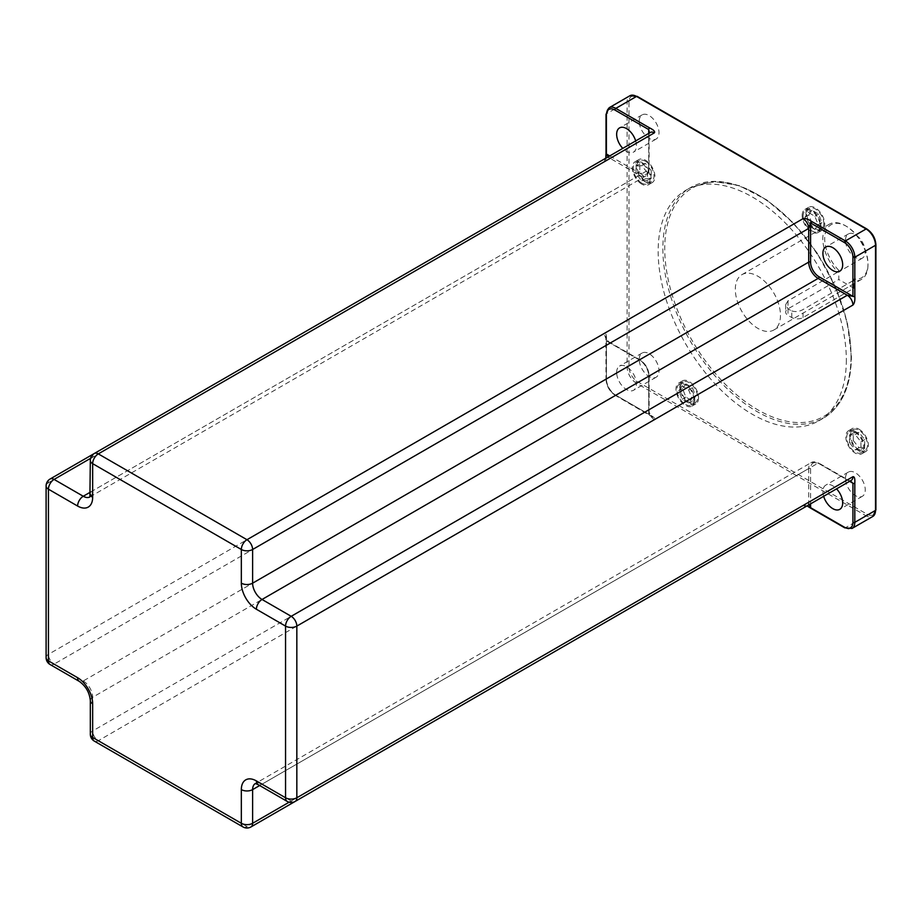 <?xml version="1.0" encoding="UTF-8"?>
<svg xmlns="http://www.w3.org/2000/svg" width="922" height="922" viewBox="0 0 922 922"><rect width="100%" height="100%" fill="white"/><g stroke="black" fill="none" stroke-linecap="round" stroke-linejoin="round"><path stroke-width="0.69" stroke-dasharray="4.61 3.46" d="M639.246 359.419A13.968 8.068 60 0 1 642.138 353.022A13.968 8.068 60 0 1 652.903 356.768A13.968 8.068 60 0 1 659 370.828A13.968 8.068 60 0 1 656.107 377.225A13.968 8.068 60 0 1 645.342 373.479A13.968 8.068 60 0 1 639.246 359.419M845.497 478.495A13.968 8.068 60 0 1 848.39 472.099A13.968 8.068 60 0 1 859.154 475.844A13.968 8.068 60 0 1 865.251 489.905A13.968 8.068 60 0 1 862.358 496.301A13.968 8.068 60 0 1 851.594 492.555A13.968 8.068 60 0 1 845.497 478.495M845.497 240.342A13.968 8.068 60 0 1 848.39 233.946A13.968 8.068 60 0 1 859.154 237.68A13.968 8.068 60 0 1 865.251 251.741A13.968 8.068 60 0 1 862.358 258.137A13.968 8.068 60 0 1 851.594 254.403A13.968 8.068 60 0 1 845.497 240.342M639.246 121.266A13.968 8.068 60 0 1 642.138 114.87A13.968 8.068 60 0 1 652.903 118.604A13.968 8.068 60 0 1 659 132.664A13.968 8.068 60 0 1 656.107 139.061A13.968 8.068 60 0 1 645.342 135.327A13.968 8.068 60 0 1 639.246 121.266M846.338 359.903A133.068 76.826 60 0 1 818.782 420.824A133.068 76.826 60 0 1 716.244 385.177A133.068 76.826 60 0 1 658.158 251.257A133.068 76.826 60 0 1 685.714 190.347A133.068 76.826 60 0 1 788.252 225.994A133.068 76.826 60 0 1 846.338 359.903M698.565 397.831A13.311 7.687 60 0 1 695.799 403.928A13.311 7.687 60 0 1 685.553 400.367A13.311 7.687 60 0 1 679.745 386.975A13.311 7.687 60 0 1 682.499 380.878A13.311 7.687 60 0 1 692.756 384.451A13.311 7.687 60 0 1 698.565 397.831M645.515 181.968A13.311 7.687 60 0 1 636.814 170.236A13.311 7.687 60 0 1 638.854 159.575A13.311 7.687 60 0 1 645.515 160.232A13.311 7.687 60 0 1 654.205 171.953A13.311 7.687 60 0 1 652.165 182.625A13.311 7.687 60 0 1 645.515 181.968M805.943 213.328A13.311 7.687 60 0 1 808.698 207.231A13.311 7.687 60 0 1 818.943 210.804A13.311 7.687 60 0 1 824.752 224.196A13.311 7.687 60 0 1 821.998 230.281A13.311 7.687 60 0 1 811.752 226.72A13.311 7.687 60 0 1 805.943 213.328M858.993 429.203A13.311 7.687 60 0 1 867.683 440.923A13.311 7.687 60 0 1 865.643 451.596A13.311 7.687 60 0 1 858.993 450.927A13.311 7.687 60 0 1 850.291 439.206A13.311 7.687 60 0 1 852.331 428.546A13.311 7.687 60 0 1 858.993 429.203M680.655 387.494A12.021 6.938 60 0 1 683.144 381.996A12.021 6.938 60 0 1 692.399 385.223A12.021 6.938 60 0 1 697.643 397.313A12.021 6.938 60 0 1 695.153 402.81A12.021 6.938 60 0 1 685.899 399.595A12.021 6.938 60 0 1 680.655 387.494M685.853 383.921L692.445 387.724L695.741 396.206L692.445 400.897L685.853 397.094L682.568 388.6L685.853 383.921L682.096 386.088L688.676 389.891L691.973 398.385L688.676 403.064L682.096 399.261L678.799 390.778L682.096 386.088M645.515 161.292A12.021 6.938 60 0 1 653.364 171.872A12.021 6.938 60 0 1 651.52 181.507A12.021 6.938 60 0 1 645.515 180.908A12.021 6.938 60 0 1 637.667 170.316A12.021 6.938 60 0 1 639.499 160.693A12.021 6.938 60 0 1 645.515 161.292M651.22 170.593L651.22 178.188L645.515 178.707L639.81 171.607L639.81 164.001L645.515 163.494L651.22 170.593L647.451 172.76L647.451 180.366L641.747 180.873L636.042 173.785L636.042 166.179L641.747 165.66L647.451 172.76M823.842 223.666A12.021 6.938 60 0 1 821.352 229.163A12.021 6.938 60 0 1 812.098 225.948A12.021 6.938 60 0 1 806.854 213.858A12.021 6.938 60 0 1 809.343 208.349A12.021 6.938 60 0 1 818.598 211.576A12.021 6.938 60 0 1 823.842 223.666M818.644 227.25L812.052 223.447L808.767 214.953L812.052 210.274L818.644 214.077L821.928 222.559L818.644 227.25L814.875 229.417L808.294 225.613L804.998 217.131L808.294 212.44L814.875 216.244L818.171 224.738L814.875 229.417M858.993 449.878A12.021 6.938 60 0 1 851.133 439.287A12.021 6.938 60 0 1 852.977 429.664A12.021 6.938 60 0 1 858.993 430.251A12.021 6.938 60 0 1 866.841 440.843A12.021 6.938 60 0 1 864.997 450.478A12.021 6.938 60 0 1 858.993 449.878M853.288 440.578L853.288 432.971L858.993 432.464L864.686 439.563L864.686 447.158L858.993 447.677L853.288 440.578L849.519 442.744L849.519 435.149L855.224 434.631L860.929 441.73L860.929 449.337L855.224 449.844L849.519 442.744M616.657 372.453A13.968 8.068 60 0 1 619.561 366.057A13.968 8.068 60 0 1 630.325 369.803A13.968 8.068 60 0 1 636.422 383.863A13.968 8.068 60 0 1 633.529 390.26A13.968 8.068 60 0 1 622.765 386.514A13.968 8.068 60 0 1 616.657 372.453M823.657 496.301A13.968 8.068 60 0 1 822.908 491.53A13.968 8.068 60 0 1 825.801 485.133A13.968 8.068 60 0 1 836.554 488.856M635.673 140.939A13.968 8.068 60 0 1 636.422 145.711A13.968 8.068 60 0 1 633.529 152.107A13.968 8.068 60 0 1 622.788 148.384M90.321 734.2A7.987 4.61 180 0 1 92.661 730.939L648.742 409.887L648.742 414.232A1.325 0.772 120 0 0 649.687 414.773C653.79 416.836 655.358 418.461 654.389 419.66L98.308 740.723L246.969 826.55L803.062 505.498C805.24 504.979 808.064 505.89 811.533 508.206L845.405 527.764L866.104 515.813L636.514 383.264A13.311 7.687 60 0 1 627.11 366.968L627.11 101.869A13.311 7.687 60 0 1 629.864 95.773M287.203 801.414A7.987 4.61 120 0 0 291.202 801.011L847.283 479.959L849.9 481.157L848.459 480.42L851.271 480.362A7.987 4.61 -120 0 1 847.283 479.959L818.114 463.121L262.032 784.173L291.202 801.011A7.987 4.61 -120 0 0 295.19 801.414M809.113 504.703L808.709 502.236A7.987 4.61 60 0 1 807.096 505.867M242.982 826.942A7.987 4.61 120 0 0 246.969 826.55A7.987 4.61 -120 0 0 250.968 826.942M94.321 741.115A7.987 4.61 120 0 0 98.308 740.723A7.987 4.61 -120 0 1 92.661 730.939L92.661 697.263A13.311 7.687 60 0 0 83.257 680.966L54.087 664.117L610.168 343.065A7.987 4.61 60 0 1 604.521 333.291C606.065 333.153 606.688 335.32 606.411 339.803A1.325 0.772 0 0 0 606.411 340.898L609.258 342.293L607.494 340.449L605.869 336.369L606.019 379.461A1.325 0.772 180 0 1 606.411 378.919L627.11 366.968A1.325 0.772 0 0 1 628.988 366.968L628.988 101.869A11.974 6.915 60 0 1 637.459 96.983L867.037 229.532A11.974 6.915 60 0 1 875.508 244.192L875.508 509.301A11.974 6.915 60 0 1 867.037 514.188L637.459 381.639A11.974 6.915 60 0 1 628.988 366.968M46.1 485.94A7.987 4.61 180 0 1 48.44 482.679L48.44 654.343A7.987 4.61 -120 0 0 54.087 664.117A7.987 4.61 120 0 1 50.088 664.52M46.1 657.605A7.987 4.61 180 0 1 48.44 654.343L604.521 333.291M606.411 340.898L639.338 359.903A1.325 0.772 -60 0 1 640.283 360.456L606.411 340.898L606.411 380.002A11.974 6.915 -120 0 0 614.87 394.674L648.742 414.232L648.742 375.116A11.974 6.915 -120 0 0 640.283 360.456M609.165 107.724A13.311 7.687 -120 0 0 606.411 113.821L606.411 152.937C606.676 157.201 606.042 160.094 604.521 161.627L48.44 482.679A7.987 4.61 -120 0 1 50.088 479.025M90.321 460.401A7.987 4.61 180 0 1 92.661 457.139L648.742 136.087A7.987 4.61 60 0 1 650.402 132.434L648.938 134.843L649.019 133.229L648.742 136.087L648.742 169.775A1.325 0.772 0 0 0 648.742 168.68L648.742 133.39M90.598 458.338L610.168 158.365L608.243 156.775M614.87 394.674A1.325 0.772 120 0 0 615.147 395.284L652.407 416.963C653.076 418.807 647.97 411.143 648.961 411.062L648.742 414.232M780.473 315.359A31.936 18.44 60 0 1 773.858 329.984A31.936 18.44 60 0 1 749.252 321.421A31.936 18.44 60 0 1 735.318 289.289A31.936 18.44 60 0 1 741.922 274.664A31.936 18.44 60 0 1 766.539 283.227A31.936 18.44 60 0 1 780.473 315.359M867.982 264.845A31.936 18.44 60 0 1 861.367 279.458A31.936 18.44 60 0 1 852.931 280.737L853.864 279.032L853.864 288.194L803.062 317.537A7.987 4.61 180 0 1 791.768 317.537L787.999 315.359A7.987 4.61 0 0 1 785.671 312.097A7.987 4.61 0 0 1 787.999 308.847L838.813 279.504L838.813 270.342L837.879 272.036A31.936 18.44 60 0 1 822.816 238.763A31.936 18.44 60 0 1 829.431 224.15A31.936 18.44 60 0 1 845.405 225.729A31.936 18.44 60 0 1 867.982 264.845L867.982 263.75A30.61 17.668 60 0 1 853.864 279.032M791.768 317.537L791.768 310.921A31.936 18.44 60 0 1 787.999 308.755L785.659 304.686L787.999 300.837L837.879 272.036M791.768 310.921C795.559 312.097 799.328 311.624 803.062 309.527L852.931 280.737M853.864 288.194L838.813 279.504M838.813 270.342A30.61 17.668 60 0 1 825.04 234.545A30.61 17.668 60 0 1 846.338 226.27A30.61 17.668 60 0 1 867.982 263.75M694.796 400.01A13.311 7.687 60 0 1 692.042 406.106A13.311 7.687 60 0 1 681.784 402.534A13.311 7.687 60 0 1 675.976 389.142A13.311 7.687 60 0 1 678.73 383.056A13.311 7.687 60 0 1 688.988 386.618A13.311 7.687 60 0 1 694.796 400.01M693.886 399.48A12.021 6.938 -120 0 0 688.642 387.39A12.021 6.938 -120 0 0 679.376 384.174A12.021 6.938 -120 0 0 676.886 389.672A12.021 6.938 -120 0 0 682.13 401.762A12.021 6.938 -120 0 0 691.396 404.988A12.021 6.938 -120 0 0 693.886 399.48M692.445 387.724L688.676 389.891M682.568 388.6L678.799 390.778M685.853 397.094L682.096 399.261M692.445 400.897L688.676 403.064M695.741 396.206L691.973 398.385M641.747 184.135A13.311 7.687 60 0 1 633.057 172.414A13.311 7.687 60 0 1 635.097 161.742A13.311 7.687 60 0 1 641.747 162.41A13.311 7.687 60 0 1 650.436 174.131A13.311 7.687 60 0 1 648.397 184.792A13.311 7.687 60 0 1 641.747 184.135M641.747 183.086A12.021 6.938 -120 0 0 647.751 183.674A12.021 6.938 -120 0 0 649.595 174.051A12.021 6.938 -120 0 0 641.747 163.459A12.021 6.938 -120 0 0 635.742 162.86A12.021 6.938 -120 0 0 633.898 172.495A12.021 6.938 -120 0 0 641.747 183.086M651.22 178.188L647.451 180.366M645.515 163.494L641.747 165.66M639.81 164.001L636.042 166.179M639.81 171.607L636.042 173.785M645.515 178.707L641.747 180.873M802.175 215.506A13.311 7.687 60 0 1 804.929 209.409A13.311 7.687 60 0 1 815.186 212.97A13.311 7.687 60 0 1 820.995 226.363A13.311 7.687 60 0 1 818.24 232.459A13.311 7.687 60 0 1 807.983 228.898A13.311 7.687 60 0 1 802.175 215.506M803.085 216.025A12.021 6.938 -120 0 0 808.329 228.126A12.021 6.938 -120 0 0 817.595 231.341A12.021 6.938 -120 0 0 820.084 225.844A12.021 6.938 -120 0 0 814.841 213.743A12.021 6.938 -120 0 0 805.574 210.527A12.021 6.938 -120 0 0 803.085 216.025M812.052 223.447L808.294 225.613M821.928 222.559L818.171 224.738M818.644 214.077L814.875 216.244M812.052 210.274L808.294 212.44M808.767 214.953L804.998 217.131M855.224 431.381A13.311 7.687 60 0 1 863.914 443.102A13.311 7.687 60 0 1 861.874 453.762A13.311 7.687 60 0 1 855.224 453.105A13.311 7.687 60 0 1 846.534 441.384A13.311 7.687 60 0 1 848.574 430.712A13.311 7.687 60 0 1 855.224 431.381M855.224 432.43A12.021 6.938 -120 0 0 849.22 431.83A12.021 6.938 -120 0 0 847.376 441.465A12.021 6.938 -120 0 0 855.224 452.057A12.021 6.938 -120 0 0 861.229 452.644A12.021 6.938 -120 0 0 863.073 443.021A12.021 6.938 -120 0 0 855.224 432.43M853.288 432.971L849.519 435.149M858.993 447.677L855.224 449.844M864.686 447.158L860.929 449.337M864.686 439.563L860.929 441.73M858.993 432.464L855.224 434.631M849.623 481.319L819.059 463.662A11.974 6.915 -120 0 0 810.588 468.56L810.588 503.85M609.707 155.922L640.283 173.578A11.974 6.915 -120 0 0 648.742 168.68M606.411 380.002A1.325 0.772 180 0 1 606.019 379.461C606.526 386.203 609.58 391.47 615.147 395.284A1.325 0.772 120 0 0 615.815 395.215L649.687 414.773M606.411 339.803L606.411 378.919A13.311 7.687 -120 0 0 615.815 395.215L636.514 383.264A1.325 0.772 -60 0 0 637.459 381.639M867.037 514.188A1.325 0.772 -60 0 1 866.104 515.813A13.311 7.687 60 0 0 872.754 516.481M628.988 101.869A1.325 0.772 0 0 0 627.11 101.869L606.411 113.821A1.325 0.772 180 0 0 606.019 114.363M637.459 96.983A1.325 0.772 120 0 0 637.183 96.372M867.037 229.532A1.325 0.772 120 0 0 866.761 228.921M844.736 527.833A1.325 0.772 120 0 0 845.405 527.764A13.311 7.687 -120 0 0 852.055 528.433M810.588 468.56A1.325 0.772 180 0 0 808.709 468.56A13.311 7.687 -120 0 1 811.464 462.464A13.311 7.687 -120 0 1 818.114 463.121A1.325 0.772 -60 0 1 819.059 463.662M289.128 802.209L808.709 502.236L808.709 468.56L259.693 785.521M255.256 783.585A13.311 7.687 60 0 1 255.371 783.516A13.311 7.687 60 0 1 262.032 784.173A7.987 4.61 120 0 1 258.033 784.576M811.533 508.206A1.325 0.772 -60 0 1 810.887 508.287M806.681 506.109L807.05 505.89A7.987 4.61 60 0 1 803.062 505.498M94.321 453.486A7.987 4.61 -120 0 0 92.661 457.139L92.661 490.827A13.311 7.687 60 0 1 89.907 496.912A13.311 7.687 60 0 1 89.78 496.981M94.228 453.543L606.18 157.973A7.987 4.61 -120 0 1 610.168 158.365L639.338 175.203A13.311 7.687 -120 0 0 645.988 175.86A13.311 7.687 -120 0 0 648.742 169.775L92.661 490.827A7.987 4.61 180 0 0 90.321 494.088M605.8 158.181L606.18 157.973A7.987 4.61 -120 0 0 604.521 161.627M90.321 492.175L639.338 175.203A1.325 0.772 120 0 0 640.283 173.578M654.389 419.66A7.987 4.61 -120 0 1 648.742 409.887L648.742 376.211A13.311 7.687 -120 0 0 639.338 359.903L83.257 680.966A7.987 4.61 120 0 1 79.257 681.358M90.321 700.513A7.987 4.61 180 0 1 92.661 697.263L648.742 376.211A1.325 0.772 0 0 0 648.742 375.116M851.041 357.194A133.068 76.826 60 0 1 823.484 418.104A133.068 76.826 60 0 1 720.946 382.457A133.068 76.826 60 0 1 662.86 248.548A133.068 76.826 60 0 1 690.417 187.627A133.068 76.826 60 0 1 792.966 223.274A133.068 76.826 60 0 1 851.041 357.194M851.041 356.099A131.731 76.053 60 0 1 757.896 409.887A131.731 76.053 60 0 1 664.739 248.548A131.731 76.053 60 0 1 757.896 194.761A131.731 76.053 60 0 1 851.041 356.099M803.062 317.537L803.062 309.527M787.999 300.837L787.999 308.847M787.999 308.755L787.999 315.359M642.138 353.022L619.561 366.057M656.107 377.225L633.529 390.26M848.39 472.099L825.801 485.133M862.358 496.301L839.781 509.336M848.39 233.946L825.801 246.981M862.358 258.137L839.781 271.183M642.138 114.87L619.561 127.904M656.107 139.061L633.529 152.107M851.87 482.16L818.782 463.051L811.464 462.464L255.371 783.516M89.907 496.912L645.988 175.86L649.134 169.233L649.134 131.016M649.134 413.886L649.134 375.657C648.627 368.927 645.573 363.66 640.006 359.845L606.895 340.725M818.782 420.824L823.484 418.104C841.786 406.833 851.098 386.341 851.432 356.641L847.387 322.792L835.597 287.226L817.088 252.997L793.45 223.032L766.701 199.901L739.087 185.576L712.913 181.323L690.417 187.627L685.714 190.347M773.858 329.984L861.367 279.458M785.671 304.686L785.671 312.097M846.338 226.27L845.405 225.729M741.922 274.664L829.431 224.15M692.042 406.106L695.799 403.928M678.73 383.056L682.499 380.878M679.376 384.174L683.144 381.996M691.396 404.988L695.153 402.81M635.097 161.742L638.854 159.575M648.397 184.792L652.165 182.625M647.751 183.674L651.52 181.507M635.742 162.86L639.499 160.693M804.929 209.409L808.698 207.231M818.24 232.459L821.998 230.281M817.595 231.341L821.352 229.163M805.574 210.527L809.343 208.349M861.874 453.762L865.643 451.596M848.574 430.712L852.331 428.546M849.22 431.83L852.977 429.664M861.229 452.644L864.997 450.478"/><path stroke-width="1.38" d="M836.554 488.856A13.968 8.068 60 0 1 842.673 502.939A13.968 8.068 60 0 1 839.781 509.336A13.968 8.068 60 0 1 823.657 496.301M822.908 253.377A13.968 8.068 60 0 1 825.801 246.981A13.968 8.068 60 0 1 836.577 250.726A13.968 8.068 60 0 1 842.673 264.787A13.968 8.068 60 0 1 839.781 271.183A13.968 8.068 60 0 1 829.016 267.438A13.968 8.068 60 0 1 822.908 253.377M622.788 148.384A13.968 8.068 60 0 1 616.657 134.301A13.968 8.068 60 0 1 619.561 127.904A13.968 8.068 60 0 1 635.673 140.939M854.809 483.22C855.074 478.645 854.452 476.478 852.931 476.709L296.838 797.761L296.838 626.096L852.931 305.044C854.464 303.407 855.097 300.503 854.809 296.342L854.809 257.238L875.508 245.287L875.508 510.385A13.311 7.687 60 0 1 872.754 516.481L875.9 509.843A1.325 0.772 180 0 1 875.508 510.385L854.809 522.336L854.809 483.22A1.325 0.772 0 0 1 852.931 483.22L849.623 481.319M851.882 482.171L849.9 481.157L852.931 483.22L852.931 522.336A1.325 0.772 0 0 0 854.809 522.336A13.311 7.687 -120 0 1 852.055 528.433L872.754 516.481M810.588 503.85L810.588 507.665L809.113 504.703M92.661 703.774A7.987 4.61 180 0 1 90.321 700.513L90.321 734.2A7.987 4.61 180 0 0 92.661 737.462A7.987 4.61 120 0 0 94.321 741.115L242.982 826.942A7.987 4.61 120 0 1 241.334 823.288L241.334 789.612A21.287 12.297 60 0 1 256.385 780.911L285.555 797.761L285.555 626.096L256.385 609.246A21.287 12.297 60 0 1 241.334 583.177L241.334 549.489L92.661 463.662L92.661 497.338A21.287 12.297 60 0 1 77.609 506.04L48.44 489.19L48.44 660.867L77.609 677.705A21.287 12.297 60 0 1 92.661 703.774L92.661 737.462L241.334 823.288A7.987 4.61 0 0 0 252.616 823.288L289.128 802.209M89.78 496.981A13.311 7.687 60 0 1 83.257 496.255L54.087 479.417A7.987 4.61 -60 0 0 48.44 489.19A7.987 4.61 180 0 1 46.1 485.94L46.1 657.605A7.987 7.987 0 0 0 50.088 664.52L79.257 681.358C85.804 686.095 89.492 692.48 90.321 700.513M50.088 664.52A7.987 4.61 120 0 1 48.44 660.867A7.987 4.61 180 0 1 46.1 657.605M803.062 218.664A7.987 4.61 -120 0 1 808.709 228.437L808.709 262.125L252.616 583.177L252.616 549.489A7.987 4.61 -120 0 0 246.969 539.716A7.987 4.61 -60 0 0 241.334 549.489A7.987 4.61 0 0 0 252.616 549.489L808.709 228.437L810.588 223.009L810.588 262.125A11.974 6.915 -120 0 0 819.059 276.784L852.931 296.342L852.931 257.238A1.325 0.772 0 0 0 854.809 257.238A13.311 7.687 -120 0 0 845.405 240.93L811.533 221.384C807.972 219.01 805.148 218.111 803.062 218.664L246.969 539.716L98.308 453.889L654.389 132.826C655.277 131.569 653.71 129.944 649.687 127.939L615.815 108.381A13.311 7.687 -120 0 0 609.165 107.724L629.864 95.773A13.311 7.687 60 0 1 636.514 96.43L866.104 228.979A13.311 7.687 60 0 1 875.508 245.287A1.325 0.772 180 0 0 875.9 244.733L875.9 509.843M854.809 296.342A1.325 0.772 180 0 1 852.931 296.342L847.283 295.259A7.987 4.61 60 0 1 852.931 305.044M810.588 262.125A1.325 0.772 180 0 0 808.709 262.125A13.311 7.687 -120 0 0 818.114 278.421L262.032 599.473L291.202 616.311A7.987 4.61 -120 0 1 296.838 626.096A7.987 4.61 0 0 1 285.555 626.096A7.987 4.61 -60 0 1 291.202 616.311L847.283 295.259L818.114 278.421A1.325 0.772 120 0 0 819.059 276.784M256.385 780.911A7.987 4.61 120 0 0 258.033 784.576L287.203 801.414A7.987 4.61 120 0 1 285.555 797.761A7.987 4.61 0 0 0 296.838 797.761A7.987 4.61 -120 0 1 295.19 801.414L851.271 480.362A7.987 4.61 -120 0 0 852.931 476.709M90.321 460.401A7.987 4.61 180 0 0 92.661 463.662A7.987 4.61 -60 0 1 98.308 453.889A7.987 4.61 -120 0 0 94.321 453.486A7.987 7.987 0 0 0 90.321 460.401L89.907 496.912M648.742 133.39L648.742 129.576L649.03 133.229L649.134 131.016M608.243 156.775L606.411 154.02L609.707 155.922M807.096 505.867A7.987 4.61 60 0 1 807.05 505.89L810.864 508.276A1.325 0.772 -60 0 1 810.588 507.665L844.46 527.223A11.974 6.915 -120 0 0 852.931 522.336M852.931 257.238A11.974 6.915 -120 0 0 844.46 242.567L810.588 223.009A1.325 0.772 -60 0 1 811.533 221.384M649.687 127.939A1.325 0.772 120 0 0 648.742 129.576L614.87 110.018A11.974 6.915 -120 0 0 606.411 114.904L606.411 154.02A1.325 0.772 180 0 1 606.019 153.478L605.754 158.33M629.864 95.773L637.183 96.372A1.325 0.772 120 0 0 636.514 96.43L615.815 108.381A1.325 0.772 -60 0 0 614.87 110.018M637.183 96.372L866.761 228.921A1.325 0.772 120 0 0 866.104 228.979L845.405 240.93A1.325 0.772 -60 0 0 844.46 242.567M844.46 527.223A1.325 0.772 120 0 0 844.736 527.833L852.055 528.433M259.693 785.521L252.616 789.612A13.311 7.687 60 0 1 255.256 783.585M242.982 826.942A7.987 7.987 0 0 0 250.968 826.942A7.987 4.61 -120 0 0 252.616 823.288L252.616 789.612A7.987 4.61 0 0 1 241.334 789.612M807.05 505.89L250.968 826.942M256.385 609.246A7.987 4.61 -60 0 1 262.032 599.473A13.311 7.687 60 0 1 252.616 583.177A7.987 4.61 0 0 1 241.334 583.177M94.321 453.486L650.402 132.434A7.987 4.61 60 0 1 654.389 132.826M92.661 497.338A7.987 4.61 180 0 1 90.321 494.088M77.609 506.04A7.987 4.61 -60 0 1 83.257 496.255L90.321 492.175M90.598 458.338L54.087 479.417A7.987 4.61 -120 0 0 50.088 479.025A7.987 7.987 0 0 0 46.1 485.94M606.411 114.904A1.325 0.772 180 0 1 606.019 114.363L606.019 153.478M77.609 677.705A7.987 4.61 120 0 0 79.257 681.358M866.761 228.921C872.339 232.736 875.381 238.003 875.9 244.733M287.203 801.414A7.987 7.987 0 0 0 295.19 801.414M255.371 783.516L258.033 784.576M50.088 479.025L94.228 453.543M609.165 107.724L606.019 114.363M90.321 734.2A7.987 7.987 0 0 0 94.321 741.115M810.864 508.276L844.736 527.833"/></g></svg>
